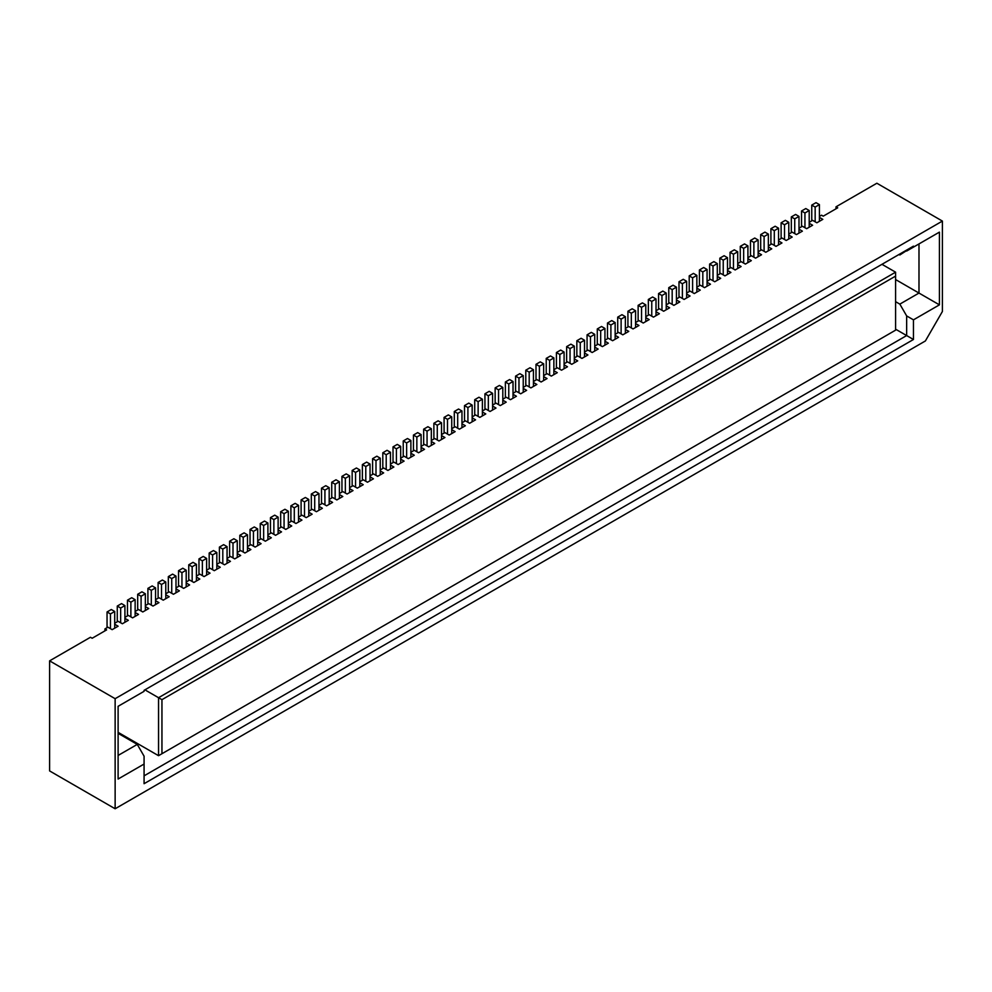 <?xml version="1.0" encoding="UTF-8"?>
<svg xmlns="http://www.w3.org/2000/svg" width="992" height="992" viewBox="0 0 992 992"><rect width="100%" height="100%" fill="white"/><g stroke="black" fill="none" stroke-linecap="round" stroke-linejoin="round"><path stroke-width="1.49" d="M114.712 623.261L118.11 621.302L122.363 623.757L128.328 620.322L124.918 618.351M104.929 630.875L104.929 628.916L106.628 629.895L92.157 638.253L90.458 637.273L49.6 660.858L115.134 698.69L115.134 808.765L49.6 770.92L49.6 660.858M118.11 733.336L137.268 744.397L144.076 756.189L144.076 764.051L118.11 779.03L118.11 706.304L144.076 691.325L144.076 690.333L913.458 246.14L913.458 247.12L939.424 232.128L939.424 304.854L913.458 319.846L913.458 339.5L144.076 783.705L144.076 764.051M237.262 553.486L240.672 555.458L234.72 558.893L230.454 556.438L227.056 558.409M278.12 529.902L281.53 531.873L275.565 535.308L271.312 532.853L267.902 534.812M118.11 755.445L137.268 744.397M118.11 732.356L158.546 755.693L158.546 697.711L144.919 689.849M114.712 624.253L118.11 626.212L112.158 629.66L107.905 627.192L104.929 628.916M186.198 582.974L189.608 584.933L183.644 588.38L179.391 585.925L175.993 587.884M175.993 588.864L179.391 590.835L173.439 594.27L169.173 591.815L165.776 593.786M216.839 565.279L220.249 567.25L214.284 570.685L210.031 568.23L206.621 570.202M329.183 504.358L329.183 487.642L325.785 485.683L321.52 488.138L324.93 490.098L324.93 504.841M267.902 535.804L271.312 537.763L265.348 541.21L261.094 538.743L257.697 540.714M257.697 541.694L261.094 543.666L255.142 547.1L250.889 544.645L247.479 546.617M899 254.485L899.843 254.981L913.458 246.14M247.479 547.596L250.889 549.556L244.925 553.003L240.672 550.548L237.262 552.507M227.056 559.389L230.454 561.348L224.502 564.795L220.249 562.34L216.839 564.299M165.776 594.766L169.173 596.725L163.221 600.172L158.968 597.717L155.558 599.676M196.416 577.071L199.814 579.043L193.862 582.478L189.608 580.022L186.198 581.994M155.558 600.668L158.968 602.628L153.004 606.062L148.75 603.607L145.353 605.579M206.621 571.181L210.031 573.14L204.079 576.588L199.814 574.132L196.416 576.092M145.353 606.558L148.75 608.53L142.798 611.965L138.545 609.51L135.135 611.469M135.135 612.461L138.545 614.42L132.581 617.855L128.328 615.4L124.918 617.371M836.008 208.791L836.008 206.82L876.866 183.235L942.4 221.08L115.134 698.69M836.008 206.82L837.719 207.812L823.236 216.169L821.537 215.177L819.417 216.405M819.417 217.384L822.827 219.356L816.862 222.791L812.609 220.336L809.199 222.307M809.199 223.287L812.609 225.246L806.645 228.693L802.392 226.238L798.994 228.197M798.994 229.177L802.392 231.148L796.44 234.583L792.186 232.128L788.776 234.1M788.776 235.079L792.186 237.038L786.222 240.486L781.969 238.03L778.559 239.99M778.559 240.969L781.969 242.941L776.017 246.376L771.751 243.92L768.354 245.892M768.354 246.872L771.751 248.843L765.799 252.278L761.546 249.823L758.136 251.782M758.136 252.774L761.546 254.733L755.582 258.168L751.328 255.713L747.918 257.684M747.918 258.664L751.328 260.636L745.376 264.07L741.111 261.615L737.713 263.574M737.713 264.566L741.111 266.526L735.159 269.96L730.906 267.505L727.496 269.477M727.496 270.456L730.906 272.428L724.941 275.863L720.688 273.408L717.29 275.367M717.29 276.359L720.688 278.318L714.736 281.765L710.47 279.298L707.073 281.269M707.073 282.249L710.47 284.22L704.518 287.655L700.265 285.2L696.855 287.159M696.855 288.151L700.265 290.11L694.301 293.558L690.048 291.09L686.65 293.062M686.65 294.041L690.048 296.013L684.096 299.448L679.842 296.992L676.432 298.952M676.432 299.944L679.842 301.903L673.878 305.35L669.625 302.882L666.215 304.854M666.215 305.834L669.625 307.805L663.66 311.24L659.407 308.785L656.01 310.756M656.01 311.736L659.407 313.695L653.455 317.142L649.202 314.687L645.792 316.646M645.792 317.626L649.202 319.598L643.238 323.032L638.984 320.577L635.574 322.549M635.574 323.528L638.984 325.488L633.032 328.935L628.767 326.48L625.369 328.439M625.369 329.418L628.767 331.39L622.815 334.825L618.562 332.37L615.152 334.341M615.152 335.321L618.562 337.28L612.597 340.727L608.344 338.272L604.946 340.231M604.946 341.211L608.344 343.182L602.392 346.617L598.126 344.162L594.729 346.134M594.729 347.113L598.126 349.072L592.174 352.52L587.921 350.064L584.511 352.024M584.511 353.003L587.921 354.975L581.957 358.41L577.704 355.954L574.306 357.926M574.306 358.906L577.704 360.865L571.752 364.312L567.486 361.857L564.088 363.816M564.088 364.808L567.486 366.767L561.534 370.202L557.281 367.747L553.871 369.718M553.871 370.698L557.281 372.67L551.316 376.104L547.063 373.649L543.666 375.608M543.666 376.6L547.063 378.56L541.111 381.994L536.858 379.539L533.448 381.511M533.448 382.49L536.858 384.462L530.894 387.897L526.64 385.442L523.23 387.401M523.23 388.393L526.64 390.352L520.676 393.799L516.423 391.332L513.025 393.303M513.025 394.283L516.423 396.254L510.471 399.689L506.218 397.234L502.808 399.193M502.808 400.185L506.218 402.144L500.253 405.592L496 403.124L492.59 405.096M492.59 406.075L496 408.047L490.048 411.482L485.782 409.026L482.385 410.986M482.385 411.978L485.782 413.937L479.83 417.384L475.577 414.916L472.167 416.888M472.167 417.868L475.577 419.839L469.613 423.274L465.36 420.819L461.962 422.778M461.962 423.77L465.36 425.729L459.408 429.176L455.142 426.721L451.744 428.68M451.744 429.66L455.142 431.632L449.19 435.066L444.937 432.611L441.527 434.583M441.527 435.562L444.937 437.522L438.972 440.969L434.719 438.514L431.322 440.473M431.322 441.452L434.719 443.424L428.767 446.859L424.514 444.404L421.104 446.375M421.104 447.355L424.514 449.314L418.55 452.761L414.296 450.306L410.886 452.265M410.886 453.245L414.296 455.216L408.332 458.651L404.079 456.196L400.681 458.168M400.681 459.147L404.079 461.106L398.127 464.554L393.874 462.098L390.464 464.058M390.464 465.037L393.874 467.009L387.909 470.444L383.656 467.988L380.246 469.96M380.246 470.94L383.656 472.899L377.692 476.346L373.438 473.891L370.041 475.85M370.041 476.83L373.438 478.801L367.486 482.236L363.233 479.781L359.823 481.752M359.823 482.732L363.233 484.704L357.269 488.138L353.016 485.683L349.606 487.642M349.606 488.634L353.016 490.594L347.064 494.028L342.798 491.573L339.4 493.545M339.4 494.524L342.798 496.496L336.846 499.931L332.593 497.476L329.183 499.435M329.183 500.427L332.593 502.386L326.628 505.821L322.375 503.366L318.978 505.337M318.978 506.317L322.375 508.288L316.423 511.723L312.158 509.268L308.76 511.227M308.76 512.219L312.158 514.178L306.206 517.626L301.952 515.158L298.542 517.13M298.542 518.109L301.952 520.081L295.988 523.516L291.735 521.06L288.337 523.02M288.337 524.012L291.735 525.971L285.783 529.418L281.53 526.95L278.12 528.922M114.712 628.184L114.712 611.469L111.302 609.51L107.049 611.965L110.459 613.924L110.459 628.668M913.458 339.5L906.651 335.569L144.076 775.843M895.59 330.162L161.944 753.722L161.944 699.67L895.59 276.111L895.59 330.162M318.978 510.248L318.978 493.545L314.712 496L314.712 510.744M308.76 516.15L308.76 499.435L305.35 497.476L301.097 499.931L304.507 501.89L304.507 516.634M617.706 332.866L617.706 317.142L621.116 319.102L621.116 333.845M625.369 333.349L625.369 316.646L621.959 314.687L617.706 317.142M329.183 487.642L324.93 490.098M881.975 264.318L895.59 272.18L158.546 697.711L161.944 699.67M615.152 339.252L615.152 322.549L611.754 320.577L607.488 323.032L610.898 325.004L610.898 339.748M615.152 322.549L610.898 325.004M321.52 503.862L321.52 488.138M301.097 515.654L301.097 499.931M308.76 499.435L304.507 501.89M318.978 493.545L315.568 491.573L311.314 494.028L314.712 496M543.666 380.531L543.666 363.816L540.256 361.857L536.002 364.312L539.4 366.271L539.4 381.015M311.314 509.752L311.314 494.028M627.924 326.963L627.924 311.24L631.321 313.212L631.321 327.943M635.574 327.459L635.574 310.756L632.177 308.785L627.924 311.24M597.283 344.658L597.283 328.935L600.681 330.894L600.681 345.638M413.441 450.79L413.441 435.066L416.851 437.038L416.851 451.769M421.104 451.286L421.104 434.583L417.694 432.611L413.441 435.066M114.712 611.469L110.459 613.924M546.22 374.133L546.22 358.41L549.618 360.381L549.618 375.125M107.049 627.688L107.049 611.965M553.871 374.629L553.871 357.926L550.473 355.954L546.22 358.41M553.871 357.926L549.618 360.381M219.393 562.824L219.393 547.1L222.803 549.072L222.803 563.803M175.993 592.794L175.993 576.092L172.583 574.132L168.33 576.588L171.728 578.547L171.728 593.29M175.993 576.092L171.728 578.547M390.464 468.968L390.464 452.265L386.21 454.72L386.21 469.464M390.464 452.265L387.054 450.306L382.8 452.761L386.21 454.72M382.8 468.484L382.8 452.761M515.58 391.828L515.58 376.104L518.977 378.064L518.977 392.807M124.918 622.282L124.918 605.579L120.664 608.034L120.664 622.778M278.12 533.832L278.12 517.13L274.71 515.158L270.456 517.626L273.866 519.585L273.866 534.328M349.606 492.565L349.606 475.85L345.352 478.305L345.352 493.049M349.606 475.85L346.208 473.891L341.955 476.346L345.352 478.305M341.955 492.069L341.955 476.346M339.4 498.455L339.4 481.752L335.147 484.208L335.147 498.951M339.4 481.752L335.99 479.781L331.737 482.236L335.147 484.208M331.737 497.959L331.737 482.236M155.558 604.599L155.558 587.884L151.305 590.339L151.305 605.083M298.542 522.04L298.542 505.337L294.289 507.792L294.289 522.536M298.542 505.337L295.145 503.366L290.892 505.821L294.289 507.792M290.892 521.556L290.892 505.821M523.23 392.324L523.23 375.608L519.833 373.649L515.58 376.104M250.034 545.141L250.034 529.418L253.444 531.377L253.444 546.121M288.337 527.942L288.337 511.227L284.072 513.682L284.072 528.426M288.337 511.227L284.927 509.268L280.674 511.723L284.072 513.682M280.674 527.446L280.674 511.723M278.12 517.13L273.866 519.585M464.504 421.315L464.504 405.592L467.914 407.551L467.914 422.294M472.167 421.798L472.167 405.096L468.77 403.124L464.504 405.592M147.907 604.103L147.907 588.38L151.305 590.339M155.558 587.884L152.16 585.925L147.907 588.38M523.23 375.608L518.977 378.064M239.816 551.031L239.816 535.308L243.226 537.28L243.226 552.011M247.479 551.527L247.479 534.812L243.226 537.28M247.479 534.812L244.082 532.853L239.816 535.308M587.066 350.548L587.066 334.825L590.476 336.796L590.476 351.54M594.729 351.044L594.729 334.341L591.319 332.37L587.066 334.825M237.262 557.417L237.262 540.714L233.008 543.17L233.008 557.913M237.262 540.714L233.864 538.743L229.611 541.21L233.008 543.17M229.611 556.934L229.611 541.21M270.456 533.349L270.456 517.626M260.251 539.239L260.251 523.516L263.649 525.487L263.649 540.218M188.753 580.518L188.753 564.795L192.163 566.754L192.163 581.498M196.416 581.002L196.416 564.299L192.163 566.754M196.416 564.299L193.006 562.34L188.753 564.795M117.267 621.786L117.267 606.062L120.664 608.034M124.918 605.579L121.52 603.607L117.267 606.062M158.112 598.201L158.112 582.478L161.522 584.449L161.522 599.193M165.776 598.697L165.776 581.994L162.366 580.022L158.112 582.478M135.135 616.392L135.135 599.676L130.882 602.132L130.882 616.875M135.135 599.676L131.725 597.717L127.472 600.172L130.882 602.132M127.472 615.896L127.472 600.172M186.198 586.904L186.198 570.202L181.945 572.657L181.945 587.4M186.198 570.202L182.801 568.23L178.535 570.685L181.945 572.657M178.535 586.408L178.535 570.685M209.176 568.726L209.176 553.003L212.586 554.962L212.586 569.706M216.839 569.21L216.839 552.507L213.441 550.548L209.176 553.003M145.353 610.489L145.353 593.786L141.087 596.242L141.087 610.985M145.353 593.786L141.943 591.815L137.69 594.27L141.087 596.242M137.69 609.993L137.69 594.27M543.666 363.816L539.4 366.271M400.681 463.078L400.681 446.375L396.416 448.83L396.416 463.574M400.681 446.375L397.271 444.404L393.018 446.859L396.416 448.83M393.018 462.582L393.018 446.859M444.081 433.107L444.081 417.384L447.491 419.343L447.491 434.087M451.744 433.591L451.744 416.888L447.491 419.343M451.744 416.888L448.334 414.916L444.081 417.384M267.902 539.735L267.902 523.02L263.649 525.487M267.902 523.02L264.504 521.06L260.251 523.516M441.527 439.493L441.527 422.778L437.274 425.246L437.274 439.977M441.527 422.778L438.129 420.819L433.876 423.274L437.274 425.246M433.876 438.997L433.876 423.274M165.776 581.994L161.522 584.449M216.839 552.507L212.586 554.962M656.01 315.667L656.01 298.952L652.6 296.992L648.346 299.448L651.756 301.419L651.756 316.15M656.01 298.952L651.756 301.419M492.59 410.006L492.59 393.303L488.337 395.758L488.337 410.502M492.59 393.303L489.192 391.332L484.939 393.787L488.337 395.758M484.939 409.522L484.939 393.787M227.056 563.32L227.056 546.617L223.646 544.645L219.393 547.1M594.729 334.341L590.476 336.796M502.808 404.116L502.808 387.401L498.554 389.856L498.554 404.6M502.808 387.401L499.41 385.442L495.144 387.897L498.554 389.856M495.144 403.62L495.144 387.897M584.511 356.934L584.511 340.231L580.258 342.686L580.258 357.43M584.511 340.231L581.114 338.272L576.848 340.727L580.258 342.686M576.848 356.45L576.848 340.727M574.306 362.836L574.306 346.134L570.04 348.589L570.04 363.332M574.306 346.134L570.896 344.162L566.643 346.617L570.04 348.589M566.643 362.34L566.643 346.617M168.33 592.311L168.33 576.588M257.697 545.625L257.697 528.922L254.287 526.95L250.034 529.418M257.697 528.922L253.444 531.377M604.946 345.142L604.946 328.439L601.536 326.48L597.283 328.935M564.088 368.739L564.088 352.024L559.835 354.479L559.835 369.222M564.088 352.024L560.678 350.064L556.425 352.52L559.835 354.479M556.425 368.243L556.425 352.52M227.056 546.617L222.803 549.072M536.002 380.035L536.002 364.312M533.448 386.421L533.448 369.718L529.195 372.174L529.195 386.917M533.448 369.718L530.038 367.747L525.785 370.202L529.195 372.174M525.785 385.925L525.785 370.202M513.025 398.214L513.025 381.511L508.772 383.966L508.772 398.71M513.025 381.511L509.615 379.539L505.362 381.994L508.772 383.966M505.362 397.73L505.362 381.994M198.97 574.616L198.97 558.893L202.368 560.864L202.368 575.608M206.621 575.112L206.621 558.409L203.224 556.438L198.97 558.893M472.167 405.096L467.914 407.551M206.621 558.409L202.368 560.864M482.385 415.908L482.385 399.193L478.132 401.661L478.132 416.392M482.385 399.193L478.975 397.234L474.722 399.689L478.132 401.661M474.722 415.412L474.722 399.689M421.104 434.583L416.851 437.038M461.962 427.701L461.962 410.986L457.696 413.453L457.696 428.184M461.962 410.986L458.552 409.026L454.299 411.482L457.696 413.453M454.299 427.205L454.299 411.482M431.322 445.383L431.322 428.68L427.056 431.136L427.056 445.879M431.322 428.68L427.912 426.709L423.658 429.176L427.056 431.136M423.658 444.9L423.658 429.176M158.546 755.693L161.944 753.722M410.886 457.176L410.886 440.473L406.633 442.928L406.633 457.672M410.886 440.473L407.489 438.514L403.236 440.969L406.633 442.928M403.236 456.692L403.236 440.969M380.246 474.87L380.246 458.168L375.993 460.623L375.993 475.366M380.246 458.168L376.848 456.196L372.595 458.651L375.993 460.623M372.595 474.374L372.595 458.651M370.041 480.76L370.041 464.058L365.788 466.513L365.788 481.256M370.041 464.058L366.631 462.098L362.378 464.554L365.788 466.513M362.378 480.277L362.378 464.554M359.823 486.663L359.823 469.96L355.57 472.415L355.57 487.159M359.823 469.96L356.426 467.988L352.16 470.444L355.57 472.415M352.16 486.167L352.16 470.444M648.346 315.171L648.346 299.448M604.946 328.439L600.681 330.894M895.59 272.18L895.59 276.111M638.129 321.073L638.129 305.35L641.539 307.309L641.539 322.053M645.792 321.557L645.792 304.854L642.394 302.882L638.129 305.35M607.488 338.756L607.488 323.032M645.792 304.854L641.539 307.309M658.564 309.281L658.564 293.558L661.962 295.517L661.962 310.26M666.215 309.764L666.215 293.062L662.817 291.09L658.564 293.558M666.215 293.062L661.962 295.517M678.987 297.488L678.987 281.765L682.384 283.724L682.384 298.468M635.574 310.756L631.321 313.212M686.65 297.972L686.65 281.269L682.384 283.724M676.432 303.874L676.432 287.159L672.179 289.627L672.179 304.358M625.369 316.646L621.116 319.102M115.134 808.765L925.375 340.975L942.4 311.488L942.4 221.08M686.65 281.269L683.24 279.298L678.987 281.765M689.204 291.586L689.204 275.863L692.602 277.822L692.602 292.566M676.432 287.159L673.022 285.2L668.769 287.655L672.179 289.627M758.136 256.705L758.136 239.99L753.883 242.445L753.883 257.188M696.855 292.082L696.855 275.367L693.458 273.408L689.204 275.863M696.855 275.367L692.602 277.822M719.832 273.891L719.832 258.168L723.242 260.14L723.242 274.883M727.496 274.387L727.496 257.684L724.098 255.713L719.832 258.168M668.769 303.378L668.769 287.655M699.41 285.696L699.41 269.96L702.82 271.932L702.82 286.676M760.69 250.306L760.69 234.583L764.1 236.555L764.1 251.298M747.918 262.595L747.918 245.892L743.665 248.347L743.665 263.091M707.073 286.18L707.073 269.477L703.663 267.505L699.41 269.96M737.713 268.497L737.713 251.782L733.46 254.237L733.46 268.981M768.354 250.802L768.354 234.1L764.944 232.128L760.69 234.583M747.918 245.892L744.521 243.92L740.268 246.376L743.665 248.347M707.073 269.477L702.82 271.932M709.627 279.794L709.627 264.07L713.025 266.03L713.025 280.773M740.268 262.099L740.268 246.376M768.354 234.1L764.1 236.555M730.05 268.001L730.05 252.278L733.46 254.237M737.713 251.782L734.303 249.823L730.05 252.278M717.29 280.29L717.29 263.574L713.025 266.03M895.59 329.183L906.651 335.569L906.651 315.915L913.458 319.846M750.473 256.209L750.473 240.486L753.883 242.445M717.29 263.574L713.88 261.615L709.627 264.07M727.496 257.684L723.242 260.14M758.136 239.99L754.738 238.03L750.473 240.486M778.559 244.9L778.559 228.197L775.161 226.238L770.908 228.693L774.306 230.652L774.306 245.396M778.559 228.197L774.306 230.652M770.908 244.416L770.908 228.693M788.776 239.01L788.776 222.307L785.379 220.336L781.113 222.791L784.523 224.762L784.523 239.506M798.994 233.108L798.994 216.405L795.584 214.446L791.331 216.901L794.741 218.86L794.741 233.604M791.331 232.624L791.331 216.901M801.548 226.722L801.548 210.998L804.946 212.97L804.946 227.714M809.199 227.218L809.199 210.515L805.802 208.543L801.548 210.998M819.417 221.315L819.417 204.612L816.007 202.653L811.754 205.108L815.164 207.068L815.164 221.811M906.651 251.05L913.458 247.12M895.59 279.546L918.989 293.062L899.843 304.122L906.651 315.915M895.59 301.667L899.843 304.122M939.424 304.854L918.989 293.062L918.989 243.92L939.424 232.128M811.754 220.832L811.754 205.108M819.417 204.612L815.164 207.068M809.199 210.515L804.946 212.97M798.994 216.405L794.741 218.86M781.113 238.514L781.113 222.791M788.776 222.307L784.523 224.762"/></g></svg>
